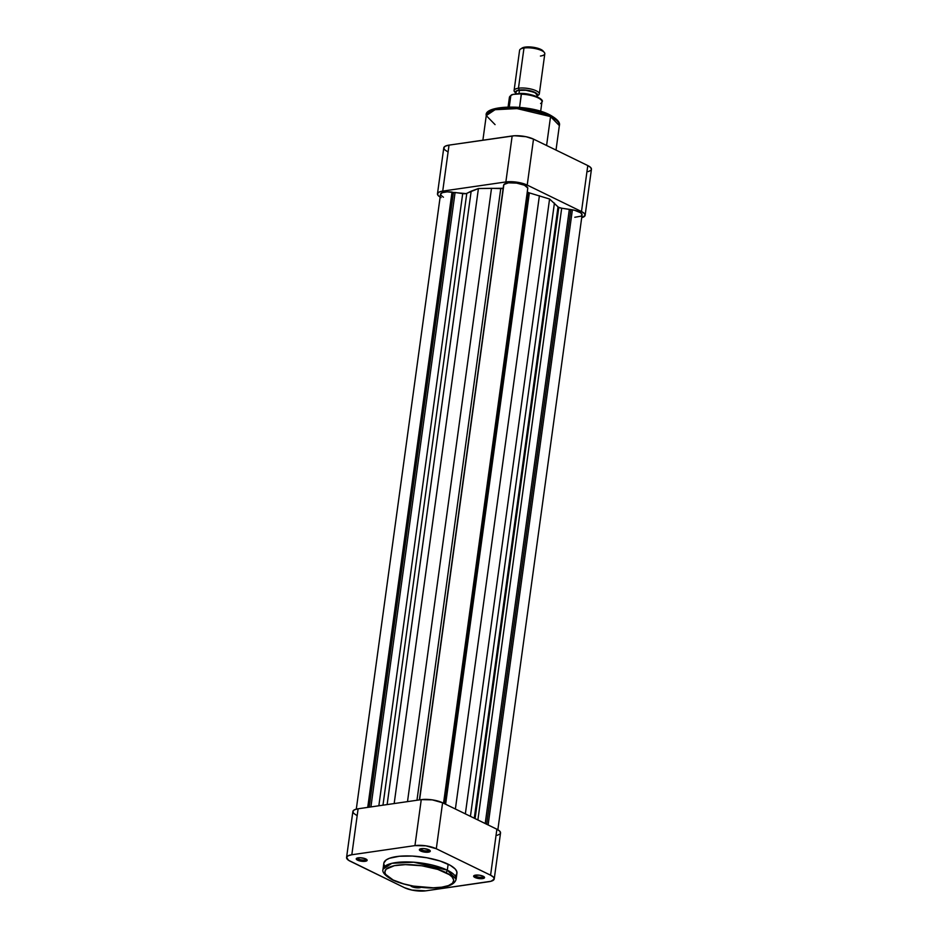 <?xml version="1.0" encoding="UTF-8"?>
<svg xmlns="http://www.w3.org/2000/svg" width="938" height="938" viewBox="0 0 938 938"><rect width="100%" height="100%" fill="white"/><g stroke="black" fill="none" stroke-linecap="round" stroke-linejoin="round"><path stroke-width="1.41" d="M475.894 876.362A4.455 1.372 -172.2 0 0 480.678 877.358A4.455 1.372 -172.2 0 0 483.645 876.479A4.455 1.372 7.8 0 1 480.678 877.358A4.455 1.372 7.8 0 1 475.894 876.362L476.07 875.072L475.894 876.362A4.455 1.372 7.8 0 1 474.827 875.271L473.655 876.069L474.347 877.124L475.894 876.362L474.956 877.476L479.764 878.648L483.985 878.249L484.524 877.335L483.246 876.268A5.511 1.7 7.8 0 1 484.348 877.042A5.511 1.7 7.8 0 1 481.722 878.695A5.511 1.7 7.8 0 1 474.956 877.476A5.511 1.7 7.8 0 1 474.007 875.623A5.511 1.7 7.8 0 1 483.246 876.268L479.517 875.213L474.804 875.283A4.455 1.372 -172.2 0 0 475.894 876.362M421.021 887.301A5.511 1.7 7.8 0 1 411.829 886.621L412.333 886.011L411.829 886.621L412.603 886.949L417.68 887.852L421.232 887.125M421.608 849.898A4.455 1.372 -172.2 0 0 426.391 850.895A4.455 1.372 -172.2 0 0 429.37 850.027A4.455 1.372 7.8 0 1 426.391 850.895A4.455 1.372 7.8 0 1 421.608 849.898L421.783 848.62L421.608 849.898A4.455 1.372 7.8 0 1 420.541 848.82L419.368 849.617L420.06 850.66L420.681 851.012L421.608 849.898L420.681 851.012L425.477 852.196L430.085 851.528L428.971 849.816A5.511 1.7 7.8 0 1 430.061 850.578A5.511 1.7 7.8 0 1 427.435 852.243A5.511 1.7 7.8 0 1 420.681 851.012A5.511 1.7 7.8 0 1 419.732 849.16A5.511 1.7 7.8 0 1 428.971 849.816L424.164 848.632L420.517 848.831A4.455 1.372 -172.2 0 0 421.608 849.898M358.48 859.056A4.455 1.372 -172.2 0 0 363.264 860.052A4.455 1.372 -172.2 0 0 366.23 859.185A4.455 1.372 7.8 0 1 363.264 860.052A4.455 1.372 7.8 0 1 358.48 859.056L358.656 857.766L358.48 859.056A4.455 1.372 7.8 0 1 357.413 857.977A4.455 1.372 -172.2 0 0 358.48 859.056L357.542 860.169L358.48 859.056M365.832 858.962A5.511 1.7 7.8 0 1 366.934 859.736A5.511 1.7 7.8 0 1 364.307 861.389A5.511 1.7 7.8 0 1 357.542 860.169L363.393 861.401L367.145 860.369L365.058 858.633L359.981 857.731L356.428 858.458L357.542 860.169A5.511 1.7 7.8 0 1 356.592 858.317A5.511 1.7 7.8 0 1 365.832 858.962M393.151 880.008C385.53 876.948 377.78 868.213 396.821 865.258C416.484 862.608 439.922 869.069 445.444 872.422A2.122 1.477 -64 0 0 447.309 870.194L413.81 862.21L391.838 863.323L383.021 869.209A36.887 11.338 7.8 0 1 407.584 861.928A36.887 11.338 7.8 0 1 447.309 870.194L448.141 864.203A36.887 11.338 -172.2 0 0 408.405 855.925A36.887 11.338 -172.2 0 0 383.841 863.206L383.021 869.209C381.942 872.199 385.096 875.764 392.494 879.914A2.122 1.477 -64 0 0 393.151 880.008L385.647 874.392L384.826 872.188L386.081 869.209L394.37 865.68L405.38 864.625L421.889 865.786L437.8 869.409L449.325 874.638L452.057 876.901L453.769 880.231L452.515 883.221L448.399 885.601L441.786 887.172L433.227 887.794L413.353 886.093L403.75 883.913L393.151 880.008A2.122 1.477 116 0 1 392.483 879.903C411.301 888.907 452.749 892.601 456.126 879.223L447.309 870.194A36.887 11.338 7.8 0 1 456.126 879.223L456.947 873.219A36.887 11.338 -172.2 0 0 448.141 864.203L447.309 870.194A2.122 1.477 116 0 1 445.444 872.422C453.077 875.482 460.828 884.217 441.786 887.172C422.123 889.822 398.685 883.362 393.151 880.008M500.493 833.12L499.778 831.197L496.882 829.227L442.595 802.776L432.254 799.856L421.256 799.633L358.117 808.779L354.482 809.787L352.887 811.358L353.603 813.281L356.51 815.251M497.316 835.289L499.989 833.964M494.232 878.941L500.529 832.967A15.266 4.69 -172.2 0 0 496.882 829.227L490.586 875.201L436.299 848.749L442.595 802.776L496.882 829.227L490.586 875.201A15.266 4.69 7.8 0 1 494.232 878.941A15.266 4.69 7.8 0 1 488.968 881.685L425.84 890.83L411.911 890.08L404.489 887.688L348.502 860.263L346.591 857.344L348.174 855.761L351.82 854.753L414.948 845.607L425.958 845.841L436.299 848.749L490.586 875.201L493.482 877.171L494.197 879.094L491.02 881.263L425.84 890.83A15.266 4.69 7.8 0 1 404.489 887.688L350.214 861.225A15.266 4.69 7.8 0 1 346.568 857.496A15.266 4.69 7.8 0 1 351.82 854.753L358.117 808.779L421.256 799.633L414.948 845.607L351.82 854.753L358.117 808.779A15.266 4.69 -172.2 0 0 352.864 811.522L346.568 857.496M410.539 885.554L411.829 886.621A5.511 1.7 7.8 0 1 410.598 885.671M455.634 875.646L456.876 873.595L456.712 871.332L455.153 868.951L450.346 865.352L440.016 861.002L426.708 857.731L412.439 856.066L399.377 856.253L389.516 858.258L386.28 859.865L383.912 862.843M383.818 863.957L384.686 866.278M436.299 848.749L442.595 802.776A15.266 4.69 -172.2 0 0 421.256 799.633L414.948 845.607A15.266 4.69 7.8 0 1 436.299 848.749M495.065 124.625L486.259 115.597L495.065 109.711L517.037 108.597L550.547 116.582A2.122 1.477 -64 0 0 549.903 114.917A2.122 1.477 116 0 1 550.547 116.582A36.887 11.338 -172.2 0 0 510.811 108.316A36.887 11.338 -172.2 0 0 486.259 115.597C483.211 105.208 528.833 103.637 549.879 114.905C557.301 119.056 560.455 122.62 559.353 125.61A36.887 11.338 -172.2 0 0 550.547 116.582L546.584 145.496L550.547 116.582L559.353 125.61L556.011 150.08M441.118 197.566L438.222 195.608L437.507 193.685L439.09 192.102L442.724 191.094L505.863 181.949L516.873 182.183L527.215 185.091L581.49 211.554L584.397 213.512L585.113 215.435L581.701 217.663A15.266 4.69 7.8 0 0 585.136 215.283A15.266 4.69 7.8 0 0 581.49 211.554L587.786 165.569L533.511 139.117L526.089 136.725L514.587 135.74L449.032 145.12L445.386 146.129L443.803 147.712L444.518 149.623L447.414 151.593M588.232 171.631L590.893 170.317M591.409 169.461L590.694 167.539L587.786 165.569L533.511 139.117L527.215 185.091L581.49 211.554L587.786 165.569A15.266 4.69 -172.2 0 1 591.432 169.309L585.136 215.283M546.901 113.756L532.327 109.371L515.583 107.155L498.148 108.069L489.859 111.599M556.738 120.427L555.835 119.302M554.628 118.165L551.298 115.913M512.16 135.975L505.863 181.949L442.724 191.094L449.032 145.12L512.16 135.975L505.863 181.949A15.266 4.69 7.8 0 1 527.215 185.091L533.511 139.117A15.266 4.69 -172.2 0 0 512.16 135.975M449.032 145.12A15.266 4.69 -172.2 0 0 443.768 147.864L437.471 193.838A15.266 4.69 7.8 0 1 442.724 191.094L449.032 145.12M440.145 197.05A15.266 4.69 7.8 0 1 437.471 193.838M549.222 114.811A2.122 1.477 116 0 1 549.903 114.917M515.572 92.944A11.233 3.459 7.8 0 1 519.242 90.071L518.468 88.207L523.979 48.026L525.128 47.099A11.233 3.459 -172.2 0 0 522.009 48.096L520.438 49.151A12.722 3.904 7.8 0 1 523.979 48.026A12.722 3.904 -172.2 0 0 519.593 50.312L514.094 90.494A12.722 3.904 7.8 0 1 518.468 88.207A12.722 3.904 -172.2 0 0 514.599 91.83L515.818 93.284M537.298 95.207L534.719 92.428L525.198 90.095L519.441 90.177L518.984 93.542L519.441 90.177A10.916 3.353 -172.2 0 0 515.689 92.135L515.419 94.058M515.419 92.581A12.722 3.904 7.8 0 1 514.094 90.494M538.834 97.751L535.61 96.168M531.33 94.855L526.476 93.941M519.875 93.437L513.215 94.375L521.305 93.823L519.582 107.342L521.387 94.175A16.427 5.053 7.8 0 1 541.976 101.597A16.427 5.053 7.8 0 1 540.581 103.52M509.393 97.622A16.427 5.053 7.8 0 1 510.788 95.711L509.252 106.897L510.847 95.5L513.215 94.375L511.914 94.691M543.454 51.59L539.256 48.753L533.23 47.275L526.91 46.923L521.657 48.377M539.303 93.941L544.802 53.771A12.722 3.904 -172.2 0 0 537.697 49.175A12.722 3.904 -172.2 0 0 523.979 48.026L518.468 88.207A12.722 3.904 7.8 0 1 532.198 89.356A12.722 3.904 7.8 0 1 539.303 93.941A12.722 3.904 7.8 0 1 537.462 95.606M515.912 93.39L515.771 91.349L517.729 90.388L527.344 90.247L536.208 93.108L537.568 94.562L536.454 96.415M537.099 96.708L537.322 95.101A10.916 3.353 -172.2 0 0 531.225 91.162A10.916 3.353 -172.2 0 0 519.441 90.177L516.838 90.892L515.759 92.698M516.217 93.401L517.072 94.117M540.651 111.376L541.965 101.843A16.427 5.053 -172.2 0 0 521.387 94.175L520.496 93.448M511.257 95.043L510.788 95.711A16.427 5.053 -172.2 0 0 509.404 97.388L508.091 106.909M540.792 99.58A15.371 4.725 -172.2 0 0 523.568 93.624M536.888 96.168L538.447 95.101A12.722 3.904 -172.2 0 0 533.98 89.907A12.722 3.904 -172.2 0 0 518.468 88.207L519.242 90.071A11.233 3.459 7.8 0 1 532.526 91.432A11.233 3.459 7.8 0 1 537.216 95.91M544.298 52.422L543.079 50.98A11.233 3.459 -172.2 0 0 525.128 47.099L523.979 48.026A12.722 3.904 7.8 0 1 544.298 52.422A12.722 3.904 7.8 0 1 540.429 56.046M528.094 192.419L444.366 803.643L528.094 192.419L527.285 191.868A4.244 1.301 -172.2 0 0 528.094 192.419A4.244 1.301 -172.2 0 0 529.36 192.888L528.094 192.419M558.814 207.392L475.085 818.616L558.814 207.392L558.016 206.852A4.244 1.301 -172.2 0 0 558.814 207.392A4.244 1.301 -172.2 0 0 561.686 208.201L558.814 207.392M474.276 818.217L558.016 206.852L549.574 199.02L529.36 192.888L549.574 199.02L558.016 206.852L474.276 818.217M574.806 217.276L580.962 216.174L582.064 214.99L580.798 212.844L574.49 210.253L561.686 208.201L572.391 209.807L488.123 824.959L572.391 209.807A12.194 3.752 -172.2 0 1 582.088 214.872L497.855 829.743M527.801 188.069L524.401 185.196L516.639 183.109L508.431 182.84L503.882 184.552L419.591 799.868L503.882 184.552A12.194 3.752 -172.2 0 1 516.639 183.109A12.194 3.752 -172.2 0 1 527.801 188.069L443.545 803.233L527.801 188.069M503.319 188.257L478.415 188.538L466.069 193.615L447.168 191.856L442.267 192.665L440.508 194.459M440.649 194.998L443.44 197.238M503.167 188.315A4.244 1.301 -172.2 0 1 500.751 188.608L416.964 800.255L500.751 188.608L491.512 188.315L407.502 801.627L491.512 188.315L478.415 188.538L394.171 803.549L478.415 188.538L471.169 191.164L387.136 804.57L471.169 191.164L466.784 193.38L382.974 805.179L466.784 193.38A4.244 1.301 -172.2 0 1 462.704 193.603L378.846 805.777L462.704 193.603L455.082 192.489L370.92 806.926L455.082 192.489L453.394 192.724L369.22 807.172L453.394 192.724L452.022 192.067L367.731 807.384L452.022 192.067A12.194 3.752 -172.2 0 0 440.52 194.248L356.299 809.131M486.658 824.256L570.796 210.03L486.658 824.256M485.204 823.541L569.343 209.326L485.204 823.541M477.888 819.976L561.686 208.201L477.888 819.976M470.43 816.341L554.428 203.065L470.43 816.341M465.354 813.867L549.574 199.02L465.354 813.867M455.387 809.013L539.397 195.737L455.387 809.013M445.62 804.253L529.36 192.888L445.62 804.253M419.392 799.903L503.554 185.454L419.392 799.903M486.259 115.597L482.882 140.219M511.667 94.808L509.404 97.388M520.121 93.425C532.573 93.05 544.861 99.838 541.965 101.843"/></g></svg>
